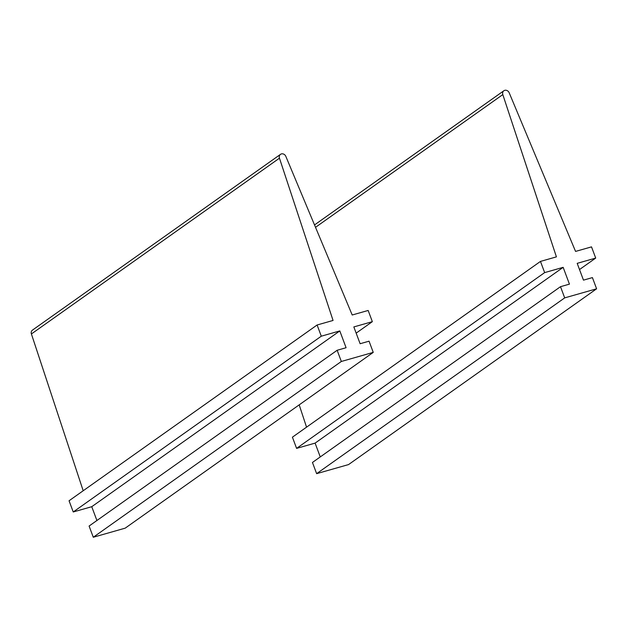 <?xml version="1.0" encoding="UTF-8"?>
<svg xmlns="http://www.w3.org/2000/svg" width="628" height="628" viewBox="0 0 628 628"><rect width="100%" height="100%" fill="white"/><g stroke="black" fill="none" stroke-linecap="round" stroke-linejoin="round"><path stroke-width="0.94" d="M356.162 333.13L372.349 321.662L368.157 310.46L352.206 314.997L285.826 156.356A3.776 3.273 54.7 0 0 280.512 154.339A3.776 3.273 54.7 0 0 279.452 158.178L333.06 320.453L317.109 324.99L321.293 336.192L339.803 330.925L346.083 347.724L337.15 350.267L341.334 361.469L373.244 352.387L125.192 528.156L93.282 537.246L341.334 361.469M280.512 154.339L32.46 330.116A3.776 3.273 54.7 0 0 31.4 333.955L279.452 158.178M83.194 490.743L31.4 333.955M321.293 336.192L73.24 511.969L69.056 500.767L317.109 324.99M73.24 511.969L91.751 506.702L339.803 330.925M91.751 506.702L96.908 520.502M93.282 537.246L89.097 526.044L337.15 350.267M372.349 321.662L353.839 326.929L360.119 343.728L369.052 341.185L373.244 352.387M579.518 269.545L595.705 258.077L591.513 246.875L575.562 251.42L509.182 92.779A3.776 3.273 54.7 0 0 503.868 90.754A3.776 3.273 54.7 0 0 502.808 94.593L556.416 256.868L540.465 261.413L544.649 272.607L563.159 267.34L569.439 284.139L560.506 286.682L564.69 297.884L596.6 288.801L348.548 464.579L316.638 473.661L564.69 297.884M306.55 427.166L299.187 404.864M544.649 272.607L296.597 448.384L292.413 437.182L540.465 261.413M296.597 448.384L315.107 443.117L563.159 267.34M315.107 443.117L320.264 456.925M316.638 473.661L312.454 462.459L560.506 286.682M595.705 258.077L577.195 263.344L583.475 280.143L592.416 277.6L596.6 288.801M315.515 227.312L502.808 94.593M314.518 224.934L503.868 90.754"/></g></svg>
